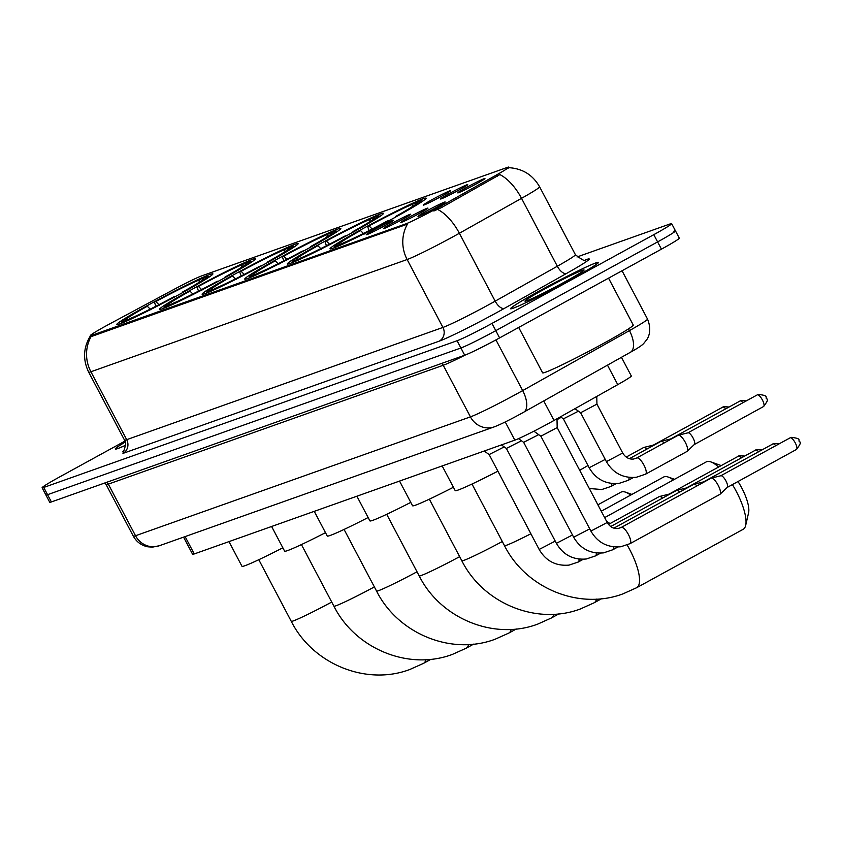 <?xml version="1.0" encoding="UTF-8"?>
<svg xmlns="http://www.w3.org/2000/svg" width="842" height="842" viewBox="0 0 842 842"><rect width="100%" height="100%" fill="white"/><g stroke="black" fill="none" stroke-linecap="round" stroke-linejoin="round"><path stroke-width="1.26" d="M224.004 278.186A54.309 2.652 -27.8 0 0 255.547 258.715A54.309 2.652 -27.8 0 0 191.008 289.901A54.309 2.652 -27.8 0 0 159.464 309.372A54.309 2.652 -27.8 0 0 224.004 278.186M351.924 232.792A54.309 2.652 -27.8 0 0 383.468 213.31A54.309 2.652 -27.8 0 0 318.929 244.496A54.309 2.652 -27.8 0 0 287.385 263.967A54.309 2.652 -27.8 0 0 351.924 232.792M309.288 247.916A54.309 2.652 -27.8 0 0 340.831 228.445A54.309 2.652 -27.8 0 0 276.292 259.631A54.309 2.652 -27.8 0 0 244.748 279.102A54.309 2.652 -27.8 0 0 309.288 247.916M266.64 263.051A54.309 2.652 -27.8 0 0 298.184 243.58A54.309 2.652 -27.8 0 0 233.644 274.766A54.309 2.652 -27.8 0 0 202.101 294.237A54.309 2.652 -27.8 0 0 266.64 263.051M181.356 293.321A54.309 2.652 -27.8 0 0 212.9 273.85A54.309 2.652 -27.8 0 0 148.36 305.036A54.309 2.652 -27.8 0 0 116.817 324.507A54.309 2.652 -27.8 0 0 181.356 293.321M394.572 217.657A54.309 2.652 -27.8 0 0 426.115 198.175A54.309 2.652 -27.8 0 0 361.576 229.361A54.309 2.652 -27.8 0 0 330.032 248.832A54.309 2.652 -27.8 0 0 394.572 217.657M449.439 193.481A15.367 0.747 152.2 0 1 467.71 184.682A15.367 0.747 152.2 0 1 458.774 190.166A15.367 0.747 152.2 0 1 440.524 199.007A15.367 0.747 152.2 0 1 449.439 193.481M432.188 199.596A15.367 0.747 152.2 0 1 450.459 190.797A15.367 0.747 152.2 0 1 441.534 196.291A15.367 0.747 152.2 0 1 423.284 205.132A15.367 0.747 152.2 0 1 432.188 199.596M466.678 187.366A15.367 0.747 152.2 0 1 484.95 178.557A15.367 0.747 152.2 0 1 476.014 184.051A15.367 0.747 152.2 0 1 457.764 192.892A15.367 0.747 152.2 0 1 466.678 187.366M409.686 216.952A15.367 0.747 152.2 0 1 427.957 208.153A15.367 0.747 152.2 0 1 419.021 213.636A15.367 0.747 152.2 0 1 400.771 222.477A15.367 0.747 152.2 0 1 409.686 216.952M392.435 223.067A15.367 0.747 152.2 0 1 410.707 214.268A15.367 0.747 152.2 0 1 401.781 219.762A15.367 0.747 152.2 0 1 383.531 228.603A15.367 0.747 152.2 0 1 392.435 223.067M375.195 229.192A15.367 0.747 152.2 0 1 393.467 220.383A15.367 0.747 152.2 0 1 384.531 225.877A15.367 0.747 152.2 0 1 366.281 234.718A15.367 0.747 152.2 0 1 375.195 229.192M426.926 210.826A15.367 0.747 152.2 0 1 445.197 202.027A15.367 0.747 152.2 0 1 436.261 207.521A15.367 0.747 152.2 0 1 418.011 216.362A15.367 0.747 152.2 0 1 426.926 210.826M621.459 357.303L631.321 375.995A30.744 1.505 152.2 0 1 617.754 384.636L554.015 420.453A30.744 1.505 152.2 0 1 549.721 422.831A30.744 1.505 152.2 0 1 514.83 440.155L194.249 553.941A30.744 1.505 152.2 0 1 192.607 554.268L183.577 537.133M440.829 206.227A27.67 1.347 152.2 0 1 436.966 208.374A27.67 1.347 152.2 0 1 405.57 223.961L91.831 335.316A27.67 1.347 152.2 0 1 90.347 335.611A27.67 1.347 152.2 0 1 110.534 323.454L173.999 289.395A27.67 1.347 152.2 0 1 201.28 276.039L507.337 167.411A27.67 1.347 152.2 0 1 508.81 167.116A27.67 1.347 152.2 0 1 496.612 174.894L440.829 206.227L441.524 207.542L433.851 211.005M569.613 280.197A49.699 2.431 -27.8 0 0 598.483 262.378A49.699 2.431 -27.8 0 0 539.427 290.922A49.699 2.431 -27.8 0 0 510.557 308.74A49.699 2.431 -27.8 0 0 569.613 280.197M509.105 167.695C522.682 168.61 532.849 174.989 539.606 186.819A40.995 2 152.2 0 1 521.524 198.333L459.374 233.255A40.995 2 152.2 0 1 453.649 236.423A40.995 2 152.2 0 1 407.139 259.525A35.869 33.954 -109.5 0 1 407.454 224.119L92.294 336.211L90.347 335.611M124.963 441.092L59.961 476.751A30.744 1.505 -27.8 0 0 42.1 487.771L45.921 495.012A30.744 1.505 -27.8 0 0 47.562 494.686L460.911 347.988A30.744 1.505 -27.8 0 0 495.791 330.653L657.613 241.907A30.744 1.505 -27.8 0 0 675.473 230.887A30.744 1.505 -27.8 0 0 673.821 231.213M507.81 168.305L508.473 168M91.22 336.358A35.869 33.954 70.5 0 0 90.904 371.764L407.139 259.525L442.934 327.433A40.995 2 -27.8 0 0 489.455 304.33A40.995 2 -27.8 0 0 495.18 301.152L557.33 266.24L521.524 198.333A35.869 17.145 -119.3 0 0 499.864 174.578L441.524 207.542M125.269 441.966A49.699 2.431 -27.8 0 0 115.27 449.039A49.699 2.431 -27.8 0 0 125.669 445.271M42.1 487.771A30.744 1.505 -27.8 0 0 43.742 487.444L457.09 340.736A30.744 1.505 -27.8 0 0 491.981 323.412L653.792 234.665A30.744 1.505 -27.8 0 0 671.653 223.646A30.744 1.505 -27.8 0 0 670.011 223.972L577.023 256.968M661.433 249.158A30.744 1.505 -27.8 0 0 679.284 238.128L675.473 230.887A30.744 1.505 -27.8 0 1 657.613 241.907L495.791 330.653A30.744 1.505 -27.8 0 1 460.911 347.988L47.562 494.686A30.744 1.505 -27.8 0 1 45.921 495.012L49.741 502.253A30.744 1.505 -27.8 0 0 51.383 501.937L464.721 355.229A30.744 1.505 -27.8 0 0 499.611 337.905L661.433 249.158L653.792 234.665M539.585 290.858A49.183 2.4 -27.8 0 0 511.01 308.498A49.183 2.4 -27.8 0 0 569.466 280.26A49.183 2.4 -27.8 0 0 598.031 262.62A49.183 2.4 -27.8 0 0 539.585 290.858M518.683 327.443L542.616 372.827A51.236 2.505 -27.8 0 0 603.503 343.41A51.236 2.505 -27.8 0 0 633.258 325.044L608.545 278.155M564.666 281.954A33.406 1.631 -27.8 0 0 584.074 270.072A33.406 1.631 -27.8 0 0 544.374 289.164A33.406 1.631 -27.8 0 0 525.04 301.194A33.406 1.631 -27.8 0 0 564.666 281.954M125.279 442.008A49.183 2.4 -27.8 0 0 115.722 448.797A49.183 2.4 -27.8 0 0 125.669 445.229M718.51 467.005A38.427 12.241 -118.7 0 0 710.869 461.921A38.427 12.241 -118.7 0 0 706.764 461.679A38.427 12.241 -118.7 0 0 706.185 461.932L604.651 517.62M442.176 465.942L455.196 490.623A56.361 2.758 -27.8 0 0 497.896 471.173M369.07 230.603L367.596 226.403A48.773 2.379 -27.8 0 1 416.832 201.954L417.516 202.175M364.102 234.16L360.523 230.561L359.081 231.076A48.773 2.379 -27.8 0 0 334.916 246.127A48.773 2.379 -27.8 0 0 336.2 246.169L335.947 247.095M397.277 216.162L397.066 215.941A48.773 2.379 -27.8 0 0 421.116 200.68A48.773 2.379 -27.8 0 0 419.937 200.849L416.001 203.006L415.601 204.438M360.523 230.561A44.068 2.158 -27.8 0 0 339.189 244.127A44.068 2.158 -27.8 0 0 340.136 244.012L336.2 246.169M416.832 201.954L412.885 204.111A44.068 2.158 -27.8 0 0 369.038 225.888L367.596 226.403M397.066 215.941L395.624 216.457A44.068 2.158 -27.8 0 0 417.053 203.069A44.068 2.158 -27.8 0 0 416.001 203.006M340.136 244.012L340.831 244.233M412.148 206.774L412.885 204.111M369.038 225.888L372.627 229.487M395.708 217.025L395.624 216.457M388.751 220.815L388.541 220.615A48.773 2.379 -27.8 0 1 339.315 245.064L339.126 245.738M339.315 245.064L343.252 242.906A44.068 2.158 -27.8 0 0 387.11 221.12L388.541 220.615M627.164 545.016A38.427 12.241 61.3 0 1 636.678 587.705L743.139 529.323A38.427 12.241 -118.7 0 0 745.675 525.387A38.427 12.241 -118.7 0 0 732.403 484.592M738.013 481.519A28.175 8.978 61.3 0 1 748.591 512.778L745.675 525.387M673.295 479.972A38.427 12.241 -118.7 0 0 668.222 477.056A38.427 12.241 -118.7 0 0 664.117 476.814A38.427 12.241 -118.7 0 0 663.538 477.067L601.272 511.22M399.54 481.077L412.548 505.758A56.361 2.758 -27.8 0 0 453.417 487.255M326.422 245.738L324.949 241.538A48.773 2.379 -27.8 0 1 374.185 217.089L374.879 217.31M321.465 249.295L317.876 245.696L316.434 246.211A48.773 2.379 -27.8 0 0 292.279 261.262A48.773 2.379 -27.8 0 0 293.553 261.304L293.3 262.23M354.64 231.297L354.419 231.076A48.773 2.379 -27.8 0 0 378.468 215.815A48.773 2.379 -27.8 0 0 377.3 215.984L373.353 218.141L372.964 219.573M317.876 245.696A44.068 2.158 -27.8 0 0 296.542 259.262A44.068 2.158 -27.8 0 0 297.5 259.147L293.553 261.304M374.185 217.089L370.248 219.246A44.068 2.158 -27.8 0 0 326.391 241.023L324.949 241.538M354.419 231.076L352.977 231.592A44.068 2.158 -27.8 0 0 374.406 218.204A44.068 2.158 -27.8 0 0 373.353 218.141M297.5 259.147L298.184 259.368M369.512 221.909L370.248 219.246M326.391 241.023L329.98 244.622M353.072 232.16L352.977 231.592M346.104 235.949L345.904 235.749A48.773 2.379 -27.8 0 1 296.668 260.199L296.489 260.873M296.668 260.199L300.615 258.041A44.068 2.158 -27.8 0 0 344.462 236.255L345.904 235.749M630.647 495.107A38.427 12.241 -118.7 0 0 625.585 492.181A38.427 12.241 -118.7 0 0 621.48 491.949A38.427 12.241 -118.7 0 0 620.901 492.202L597.894 504.821M356.892 496.212L369.912 520.893A56.361 2.758 -27.8 0 0 410.77 502.39M283.786 260.873L282.312 256.673A48.773 2.379 -27.8 0 1 331.548 232.213L332.232 232.445M278.818 264.43L275.239 260.831L273.797 261.336A48.773 2.379 -27.8 0 0 249.632 276.397A48.773 2.379 -27.8 0 0 250.916 276.439L250.663 277.365M311.993 246.432L311.782 246.211A48.773 2.379 -27.8 0 0 335.832 230.95A48.773 2.379 -27.8 0 0 334.663 231.118L330.717 233.276L330.317 234.708M275.239 260.831A44.068 2.158 -27.8 0 0 253.905 274.397A44.068 2.158 -27.8 0 0 254.852 274.281L250.916 276.439M331.548 232.213L327.601 234.381A44.068 2.158 -27.8 0 0 283.754 256.157L282.312 256.673M311.782 246.211L310.34 246.727A44.068 2.158 -27.8 0 0 331.769 233.339A44.068 2.158 -27.8 0 0 330.717 233.276M254.852 274.281L255.547 274.503M326.864 237.044L327.601 234.381M283.754 256.157L287.343 259.757M310.435 247.295L310.34 246.727M303.467 251.084L303.267 250.884A48.773 2.379 -27.8 0 1 254.031 275.334L253.842 276.008M254.031 275.334L257.968 273.176A44.068 2.158 -27.8 0 0 301.825 251.39L303.267 250.884M314.255 511.347L327.264 536.028A56.361 2.758 -27.8 0 0 368.133 517.525M241.149 276.008L239.665 271.808A48.773 2.379 -27.8 0 1 288.901 247.348L289.595 247.58M236.181 279.565L232.592 275.965L231.15 276.471A48.773 2.379 -27.8 0 0 206.995 291.532A48.773 2.379 -27.8 0 0 208.269 291.574L208.016 292.5M269.356 261.567L269.135 261.346A48.773 2.379 -27.8 0 0 293.184 246.085A48.773 2.379 -27.8 0 0 292.016 246.243L288.08 248.411L287.68 249.842M232.592 275.965A44.068 2.158 -27.8 0 0 211.258 289.532A44.068 2.158 -27.8 0 0 212.216 289.416L208.269 291.574M288.901 247.348L284.964 249.516A44.068 2.158 -27.8 0 0 241.107 271.292L239.665 271.808M269.135 261.346L267.693 261.862A44.068 2.158 -27.8 0 0 289.122 248.474A44.068 2.158 -27.8 0 0 288.08 248.411M212.216 289.416L212.9 289.637M284.228 252.179L284.964 249.516M241.107 271.292L244.696 274.892M267.788 262.43L267.693 261.862M260.82 266.219L260.62 266.019A48.773 2.379 -27.8 0 1 211.384 290.469L211.205 291.143M211.384 290.469L215.331 288.311A44.068 2.158 -27.8 0 0 259.178 266.525L260.62 266.019M271.608 526.482L284.628 551.163A56.361 2.758 -27.8 0 0 325.496 532.66M198.501 291.143L197.028 286.943A48.773 2.379 -27.8 0 1 246.264 262.483L246.948 262.715M193.544 294.7L189.955 291.1L188.513 291.606A48.773 2.379 -27.8 0 0 164.348 306.667A48.773 2.379 -27.8 0 0 165.632 306.709L165.379 307.635M226.709 276.702L226.498 276.481A48.773 2.379 -27.8 0 0 250.548 261.22A48.773 2.379 -27.8 0 0 249.379 261.378L245.432 263.546L245.043 264.977M189.955 291.1A44.068 2.158 -27.8 0 0 168.621 304.667A44.068 2.158 -27.8 0 0 169.579 304.541L165.632 306.709M246.264 262.483L242.317 264.651A44.068 2.158 -27.8 0 0 198.47 286.427L197.028 286.943M226.498 276.481L225.056 276.997A44.068 2.158 -27.8 0 0 246.485 263.609A44.068 2.158 -27.8 0 0 245.432 263.546M169.579 304.541L170.263 304.772M241.58 267.314L242.317 264.651M198.47 286.427L202.059 290.027M225.151 277.565L225.056 276.997M218.183 281.354L217.983 281.154A48.773 2.379 -27.8 0 1 168.747 305.604L168.558 306.267M168.747 305.604L172.684 303.446A44.068 2.158 -27.8 0 0 216.541 281.66L217.983 281.154M228.971 541.616L241.98 566.298A56.361 2.758 -27.8 0 0 282.849 547.795M155.865 306.277L154.391 302.078A48.773 2.379 -27.8 0 1 203.617 277.618L204.311 277.849M150.897 309.835L147.308 306.235L145.866 306.741A48.773 2.379 -27.8 0 0 121.711 321.802A48.773 2.379 -27.8 0 0 122.995 321.844L122.732 322.77M184.072 291.827L183.851 291.616A48.773 2.379 -27.8 0 0 207.9 276.355A48.773 2.379 -27.8 0 0 206.732 276.513L202.796 278.681L202.396 280.112M147.308 306.235A44.068 2.158 -27.8 0 0 125.984 319.802A44.068 2.158 -27.8 0 0 126.931 319.676L122.995 321.844M203.617 277.618L199.68 279.786A44.068 2.158 -27.8 0 0 155.823 301.562L154.391 302.078M183.851 291.616L182.409 292.121A44.068 2.158 -27.8 0 0 203.838 278.744A44.068 2.158 -27.8 0 0 202.796 278.681M126.931 319.676L127.616 319.907M198.944 282.449L199.68 279.786M155.823 301.562L159.412 305.162M182.504 292.69L182.409 292.121M175.536 296.489L175.336 296.289A48.773 2.379 -27.8 0 1 126.1 320.739L125.921 321.402M126.1 320.739L130.047 318.571A44.068 2.158 -27.8 0 0 173.894 296.794L175.336 296.289M540.869 436.209L590.895 531.081L607.208 522.482L557.183 427.599L540.869 436.209L533.891 431.209M710.837 478.319A9.22 2.936 61.3 0 1 710.964 478.235A9.22 2.936 61.3 0 1 711.101 478.172A9.22 2.936 61.3 0 1 711.195 478.14A9.22 2.936 61.3 0 1 718.194 485.329A9.22 2.936 61.3 0 1 720.036 494.254A9.22 2.936 61.3 0 1 719.836 494.401A9.22 2.936 61.3 0 1 719.689 494.464M720.71 475.804A6.662 2.126 61.3 0 1 720.815 475.762A6.662 2.126 61.3 0 1 720.878 475.741A6.662 2.126 61.3 0 1 725.941 480.929A6.662 2.126 61.3 0 1 727.267 487.381A6.662 2.126 61.3 0 1 727.12 487.486M538.701 434.651L523.629 442.324L518.504 438.661M693.597 484.434A9.22 2.936 61.3 0 1 693.724 484.35A9.22 2.936 61.3 0 1 693.861 484.287A9.22 2.936 61.3 0 1 693.955 484.266A9.22 2.936 61.3 0 1 697.008 485.887M703.47 481.929A6.662 2.126 61.3 0 1 703.565 481.887A6.662 2.126 61.3 0 1 703.638 481.866A6.662 2.126 61.3 0 1 704.249 481.919M521.461 440.776L506.379 448.439M676.347 490.56A9.22 2.936 61.3 0 1 676.473 490.476A9.22 2.936 61.3 0 1 676.61 490.412A9.22 2.936 61.3 0 1 676.705 490.381A9.22 2.936 61.3 0 1 679.768 492.002M686.219 488.044A6.662 2.126 61.3 0 1 686.325 488.002A6.662 2.126 61.3 0 1 686.388 487.981A6.662 2.126 61.3 0 1 687.009 488.034M504.211 446.892L489.139 454.564L484.203 451.028M659.107 496.675A9.22 2.936 61.3 0 1 659.233 496.591A9.22 2.936 61.3 0 1 659.37 496.527A9.22 2.936 61.3 0 1 659.465 496.506A9.22 2.936 61.3 0 1 662.517 498.127M668.98 494.17A6.662 2.126 61.3 0 1 669.085 494.128A6.662 2.126 61.3 0 1 669.148 494.107A6.662 2.126 61.3 0 1 669.758 494.149M636.478 458.174A9.22 2.936 61.3 0 1 636.699 457.995L633.616 459.037C629.069 459.49 625.427 457.48 622.712 453.017L596.936 404.128L580.622 412.738L574.96 408.686M677.968 435.377A9.22 2.936 61.3 0 1 678.094 435.303A9.22 2.936 61.3 0 1 678.231 435.24A9.22 2.936 61.3 0 1 678.326 435.209A9.22 2.936 61.3 0 1 685.325 442.387A9.22 2.936 61.3 0 1 687.167 451.323A9.22 2.936 61.3 0 1 686.956 451.47A9.22 2.936 61.3 0 1 686.819 451.533M687.84 432.872A6.662 2.126 61.3 0 1 687.946 432.83A6.662 2.126 61.3 0 1 688.009 432.809A6.662 2.126 61.3 0 1 693.071 437.998A6.662 2.126 61.3 0 1 694.387 444.45A6.662 2.126 61.3 0 1 694.25 444.555M578.454 411.18L563.372 418.853M660.717 441.503A9.22 2.936 61.3 0 1 660.844 441.418A9.22 2.936 61.3 0 1 660.991 441.355A9.22 2.936 61.3 0 1 661.075 441.324A9.22 2.936 61.3 0 1 664.138 442.955M670.6 438.998A6.662 2.126 61.3 0 1 670.695 438.945A6.662 2.126 61.3 0 1 670.769 438.924A6.662 2.126 61.3 0 1 671.379 438.977M561.214 417.306L557.015 419.716M643.477 447.618A9.22 2.936 61.3 0 1 643.604 447.534A9.22 2.936 61.3 0 1 643.741 447.481A9.22 2.936 61.3 0 1 643.835 447.449A9.22 2.936 61.3 0 1 646.898 449.07M653.35 445.113A6.662 2.126 61.3 0 1 653.455 445.071A6.662 2.126 61.3 0 1 653.518 445.05A6.662 2.126 61.3 0 1 654.139 445.102M543.743 400.96L554.015 420.453M496.612 174.894L497.306 176.21M91.831 335.316L92.294 336.211M405.57 223.961L406.044 224.856M505.232 421.958L514.83 440.155M607.482 365.154L617.754 384.636M185.103 536.596L194.249 553.941M122.964 453.396A10.251 9.704 70.5 0 0 126.7 439.671L442.934 327.433A10.251 9.704 70.5 0 1 439.198 341.157L122.964 453.396M124.511 440.103A40.995 2 -27.8 0 0 126.7 439.671L90.904 371.764A40.995 2 152.2 0 1 88.705 372.206L124.511 440.103C127.742 440.892 122.974 454.543 122.879 451.67M437.587 209.426A35.869 17.145 -119.3 0 1 459.374 233.255L495.18 301.152A10.251 4.905 60.7 0 0 504.495 308.309A51.236 2.505 152.2 0 1 439.198 341.157M585.106 260.041L586.506 259.536A51.236 2.505 152.2 0 1 566.645 273.397L504.495 308.309M43.742 487.444L51.383 501.937M457.09 340.736L464.721 355.229M491.981 323.412L499.611 337.905M566.645 273.397A10.251 4.905 60.7 0 1 557.33 266.24A40.995 2 -27.8 0 0 575.412 254.716C582.232 260.052 585.716 261.788 585.874 259.904L585.169 260.136M585.632 259.957A10.251 9.704 70.5 0 0 586.506 259.536M441.618 363.428A5.126 4.852 -109.5 0 1 443.229 365.27L108.313 484.129L135.53 535.744A20.492 19.398 70.5 0 0 159.412 545.711L152.465 547.132L147.876 546.816C141.403 545.5 136.551 541.953 133.331 536.175A40.995 2 -27.8 0 0 135.53 535.744L470.436 416.874A40.995 2 -27.8 0 0 516.946 393.772A40.995 2 -27.8 0 0 522.682 390.593L495.949 339.894M465.352 354.998A40.995 2 152.2 0 1 443.229 365.27L470.436 416.874A20.492 19.398 70.5 0 0 494.328 426.841L159.412 545.711M523.135 412.496A20.492 9.799 -119.3 0 0 523.629 412.264A20.492 9.799 -119.3 0 0 522.682 390.593L629.448 330.611L628.521 328.864M629.911 352.524A20.492 9.799 -119.3 0 0 630.395 352.282A20.492 9.799 -119.3 0 0 629.448 330.611A40.995 2 -27.8 0 0 647.53 319.097L622.049 270.756M106.713 482.298A5.126 4.852 -109.5 0 1 108.313 484.129A40.995 2 152.2 0 1 106.124 484.571L133.331 536.175M530.892 533.765A38.427 1.873 152.2 0 1 506.526 545.237A38.427 1.873 152.2 0 1 504.474 545.637L471.994 484.045M606.587 521.314A38.427 12.241 61.3 0 1 609.966 523.608M502.306 541.522A38.427 1.873 152.2 0 1 463.879 560.362A38.427 1.873 152.2 0 1 461.826 560.772L429.357 499.18M596.525 599.115A38.427 12.241 61.3 0 1 594.042 602.84L601.567 598.715M459.658 556.657A38.427 1.873 152.2 0 1 421.242 575.496A38.427 1.873 152.2 0 1 419.19 575.907L386.71 514.315M553.878 614.25A38.427 12.241 61.3 0 1 551.394 617.975L558.92 613.85M417.022 571.792A38.427 1.873 152.2 0 1 378.595 590.631A38.427 1.873 152.2 0 1 376.542 591.042L344.073 529.45M511.241 629.384A38.427 12.241 61.3 0 1 508.757 633.11L516.283 628.985M374.374 586.927A38.427 1.873 152.2 0 1 335.958 605.766A38.427 1.873 152.2 0 1 333.906 606.177L301.425 544.585M468.594 644.519A38.427 12.241 61.3 0 1 466.11 648.245L473.636 644.119M331.737 602.062A38.427 1.873 152.2 0 1 293.311 620.901A38.427 1.873 152.2 0 1 291.258 621.312L258.789 559.719M425.957 659.654A38.427 12.241 61.3 0 1 423.473 663.38L430.999 659.254M727.193 487.444L796.448 449.47C800.205 444.565 801.279 442.029 799.668 441.871C797.363 440.534 802.952 438.566 791.017 437.345A6.662 6.304 70.5 0 0 790.133 437.745A6.662 2.126 61.3 0 1 795.185 442.755A6.662 2.126 61.3 0 1 796.448 449.47A6.662 2.126 61.3 0 1 796.343 449.512M620.975 527.629A9.22 2.936 61.3 0 1 621.196 527.46A9.22 2.936 61.3 0 1 621.333 527.397A9.22 2.936 61.3 0 1 621.522 527.355A9.22 2.936 61.3 0 1 628.458 534.596A9.22 2.936 61.3 0 1 630.069 543.637A9.22 2.936 61.3 0 1 629.932 543.7M779.039 443.818L773.766 443.471A6.662 6.304 70.5 0 0 772.893 443.86A6.662 2.126 61.3 0 1 775.745 445.628M589.726 528.871L573.644 537.207L523.629 442.324M613.429 546.837A9.22 2.936 61.3 0 1 612.818 549.752A9.22 2.936 61.3 0 1 612.681 549.815M761.789 449.944L756.526 449.586A6.662 6.304 70.5 0 0 755.653 449.986A6.662 2.126 61.3 0 1 758.495 451.744M572.476 534.986L556.404 543.322L506.379 448.449M596.178 552.962A9.22 2.936 61.3 0 1 595.578 555.878A9.22 2.936 61.3 0 1 595.441 555.941M744.549 456.059L739.287 455.711A6.662 6.304 70.5 0 0 738.413 456.101A6.662 2.126 61.3 0 1 741.255 457.869M555.236 541.111L539.164 549.447L489.139 454.564M578.938 559.077A9.22 2.936 61.3 0 1 578.338 561.993A9.22 2.936 61.3 0 1 578.201 562.056M694.324 444.513L763.568 406.528C767.325 401.623 768.409 399.097 766.799 398.94C764.494 397.603 770.083 395.635 758.137 394.414A6.662 6.304 70.5 0 0 757.263 394.803A6.662 2.126 61.3 0 1 762.315 399.824A6.662 2.126 61.3 0 1 763.568 406.528A6.662 2.126 61.3 0 1 763.473 406.581M622.712 453.017L606.398 461.616C613.144 473.172 623.112 478.393 636.278 477.288L645.572 474.172A9.22 2.936 61.3 0 1 645.435 474.235M678.094 435.303L636.699 457.995A9.22 2.936 61.3 0 1 636.836 457.932A9.22 2.936 61.3 0 1 637.026 457.89A9.22 2.936 61.3 0 1 643.962 465.142A9.22 2.936 61.3 0 1 645.572 474.172L686.956 451.47M746.17 400.887L740.897 400.539A6.662 6.304 70.5 0 0 740.023 400.929A6.662 2.126 61.3 0 1 742.876 402.697M605.23 459.406L589.158 467.742C595.904 479.298 605.861 484.518 619.038 483.403L628.321 480.287A9.22 2.936 61.3 0 1 628.185 480.35M628.932 477.372A9.22 2.936 61.3 0 1 628.321 480.287L633.31 477.551M728.919 407.002L723.657 406.654A6.662 6.304 70.5 0 0 722.783 407.044A6.662 2.126 61.3 0 1 725.625 408.812M587.979 465.521L579.685 470.268M611.681 483.497A9.22 2.936 61.3 0 1 611.082 486.413A9.22 2.936 61.3 0 1 610.945 486.476M508.81 167.116L509.126 167.695M90.683 335.432C83.284 347.314 82.621 359.566 88.705 372.206M671.653 223.646L675.473 230.887M539.606 186.819L575.412 254.716M647.53 319.097C652.813 331.99 646.909 339.589 646.635 339.81L643.909 343.231C642.509 345.052 638.004 348.072 630.395 352.282L520.577 413.948C508.821 420.347 500.064 424.652 494.328 426.841M104.797 482.971L106.124 484.571M504.474 545.637C525.787 588.2 579.159 610.397 622.985 593.852L636.678 587.705M334.916 246.127L334.432 247.706M421.116 200.68L422.684 201.164M721.152 465.552L710.869 461.921M461.826 560.772C483.15 603.335 536.512 625.532 580.338 608.987L594.042 602.84M292.279 261.262L291.785 262.841M378.468 215.815L380.047 216.299M674.547 479.287L668.222 477.056M419.19 575.907C440.503 618.47 493.875 640.667 537.701 624.122L551.394 617.975M249.632 276.397L249.148 277.976M335.832 230.95L337.41 231.434M631.9 494.422L625.585 492.181M376.542 591.042C397.866 633.605 451.228 655.802 495.054 639.257L508.757 633.11M206.995 291.532L206.5 293.1M293.184 246.085L294.763 246.569M333.906 606.177C355.219 648.74 408.591 670.937 452.417 654.392L466.11 648.245M164.348 306.667L163.864 308.235M250.548 261.22L252.126 261.704M291.258 621.312C312.582 663.875 365.944 686.072 409.77 669.516L423.473 663.38M121.711 321.802L121.216 323.37M207.9 276.355L209.479 276.839M719.836 494.401L630.069 543.637L620.775 546.753C607.608 547.858 597.641 542.637 590.895 531.081M710.964 478.235L621.196 527.46L618.112 528.492C613.565 528.944 609.924 526.945 607.208 522.482M720.878 475.741L711.195 478.14M791.017 437.345L720.794 475.762M557.183 427.61L557.004 418.769M727.267 487.381L720.036 494.254M617.807 547.016L612.818 549.752L603.535 552.868C590.358 553.983 580.401 548.763 573.644 537.207M613.86 528.155L693.724 484.35M703.638 481.866L693.955 484.266M773.766 443.471L703.544 481.887M506.389 448.449L501.443 444.913M600.567 553.141L595.578 555.878L586.285 558.993C573.118 560.098 563.161 554.878 556.404 543.322M610.692 526.545L676.473 490.476M686.388 487.981L676.705 490.381M756.526 449.586L686.304 488.002M583.327 559.256L578.338 561.993L569.045 565.108C555.878 566.224 545.911 560.993 539.164 549.447M608.482 524.429L659.233 496.591M669.148 494.107L659.465 496.506M739.287 455.711L669.064 494.128M580.622 412.738L606.398 461.616M688.009 432.809L678.326 435.209M758.137 394.414L687.914 432.83M596.936 404.139L596.778 396.424M694.387 444.45L687.167 451.323M589.158 467.742L563.382 418.853L560.509 416.801M629.363 458.69L660.844 441.418M670.769 438.924L661.075 441.324M740.897 400.539L670.674 438.956M616.07 483.676L611.082 486.413L601.788 489.528L589.295 488.507M626.195 457.08L643.604 447.534M653.518 445.05L643.835 447.449M723.657 406.654L653.434 445.071"/></g></svg>

